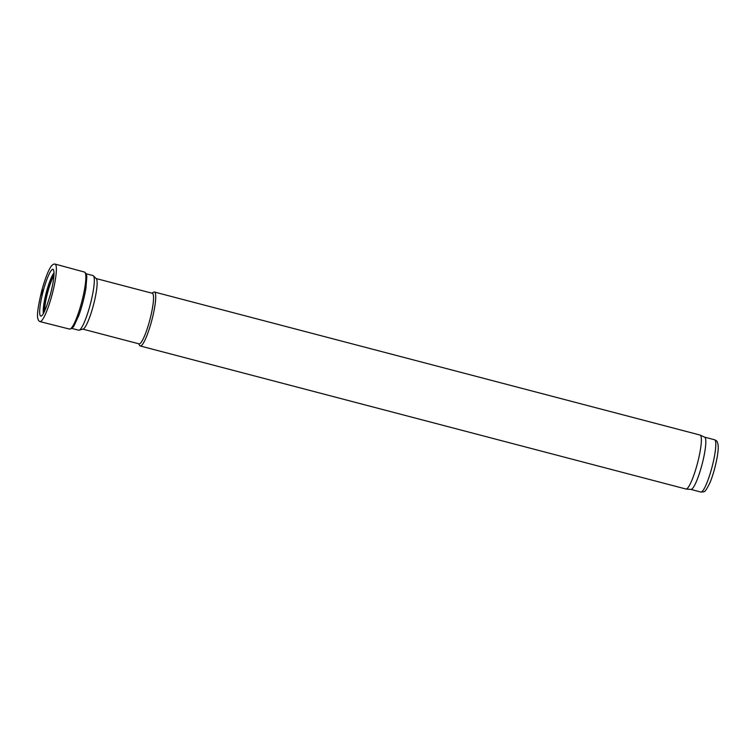 <?xml version="1.0" encoding="UTF-8"?>
<svg xmlns="http://www.w3.org/2000/svg" width="756" height="756" viewBox="0 0 756 756"><rect width="100%" height="100%" fill="white"/><g stroke="black" fill="none" stroke-linecap="round" stroke-linejoin="round"><path stroke-width="1.13" d="M704.554 437.129A27.018 4.508 104.7 0 1 704.677 437.176A27.018 4.508 104.7 0 1 704.857 437.289A27.018 4.508 104.7 0 1 701.908 464.987A27.018 4.508 104.7 0 1 690.984 489.425L686.051 489.037A27.896 4.659 104.7 0 1 685.919 489.009L140.276 345.993A27.896 4.659 104.7 0 1 139.614 345.397L138.688 343.772M151.956 293.186L153.553 292.213A27.896 4.659 104.7 0 1 154.413 292.024L700.056 435.05A27.896 4.659 104.7 0 1 700.188 435.097A27.896 4.659 104.7 0 1 700.377 435.21A27.896 4.659 104.7 0 1 697.334 463.806A27.896 4.659 104.7 0 1 686.051 489.037M154.413 292.024A27.896 4.659 104.7 0 1 154.734 292.185A27.896 4.659 104.7 0 1 151.578 321.187A27.896 4.659 104.7 0 1 140.276 345.993M96.116 278.548L152.315 293.281A26.148 4.366 104.7 0 1 152.608 293.432A26.148 4.366 104.7 0 1 149.65 320.62A26.148 4.366 104.7 0 1 139.047 343.867L82.858 329.134M96.21 278.643A26.148 4.366 104.7 0 1 96.296 278.718A26.148 4.366 104.7 0 1 93.498 304.895A26.148 4.366 104.7 0 1 83.094 329.068L79.144 330.183A28.246 4.716 104.7 0 1 78.662 330.202L71.952 328.444M86.278 273.804L92.988 275.562A28.246 4.716 104.7 0 1 93.3 275.723A28.246 4.716 104.7 0 1 93.394 275.808A28.246 4.716 104.7 0 1 90.38 304.073A28.246 4.716 104.7 0 1 79.144 330.183M714.836 439.897A27.018 4.508 104.7 0 1 711.783 467.992A27.018 4.508 104.7 0 1 700.831 492.024C704.252 491.353 704.205 494.358 709.827 482.961C713.059 475.741 717.614 459.355 718.2 448.78C718.512 441.91 716.112 440.332 716.093 440.531L714.533 439.746A27.018 4.508 104.7 0 1 714.836 439.897M42.185 289.264L42.043 289.794A28.416 4.744 104.7 0 1 42.185 289.264M42.856 290.776A24.693 4.12 104.7 0 1 43.12 289.794L41.76 295.133A24.693 4.12 104.7 0 1 42.856 290.776M54.999 264.061A29.73 4.961 104.7 0 1 52.24 294.075A29.73 4.961 104.7 0 1 39.917 321.584L38.575 320.657L37.8 318.541C36.817 314.713 38.225 305.093 42.024 289.671C45.577 277.225 48.79 269.23 51.654 265.677L53.364 264.213L54.999 264.061L84.474 272.056A29.475 4.914 104.7 0 1 81.761 301.814A29.475 4.914 104.7 0 1 69.533 329.087L39.917 321.584M86.061 287.346A28.331 4.725 104.7 0 1 85.872 288.556A28.331 4.725 104.7 0 1 78.841 315.394A28.331 4.725 104.7 0 1 78.407 316.537M44.651 311.018A21.092 3.515 104.7 0 1 46.711 296.371A21.092 3.515 104.7 0 1 47.987 291.344A21.092 3.515 104.7 0 1 53.941 275.59M44.283 311.793A21.508 3.591 104.7 0 1 46.381 296.248A21.508 3.591 104.7 0 1 47.656 291.23A21.508 3.591 104.7 0 1 53.988 274.74M43.404 313.438A22.132 3.695 104.7 0 1 45.426 296.021A22.132 3.695 104.7 0 1 46.711 290.928A22.132 3.695 104.7 0 1 54.035 272.878M42.147 295.275A24.173 4.035 104.7 0 1 43.508 289.935A24.173 4.035 104.7 0 1 53.468 269.561L54.007 272.028C54.158 277.15 52.958 284.596 50.416 294.396C46.56 307.342 43.602 314.515 41.542 315.895L41.287 316.046A24.173 4.035 104.7 0 1 42.147 295.275M690.918 489.425L700.831 492.024M704.62 437.148L714.533 439.746M704.677 437.176L700.188 435.097M96.296 278.718L93.394 275.808M85.872 288.556L86.846 276.762L86.26 273.776L84.474 272.056M78.841 315.394L73.899 326.148L71.933 328.463L69.533 329.087"/></g></svg>
